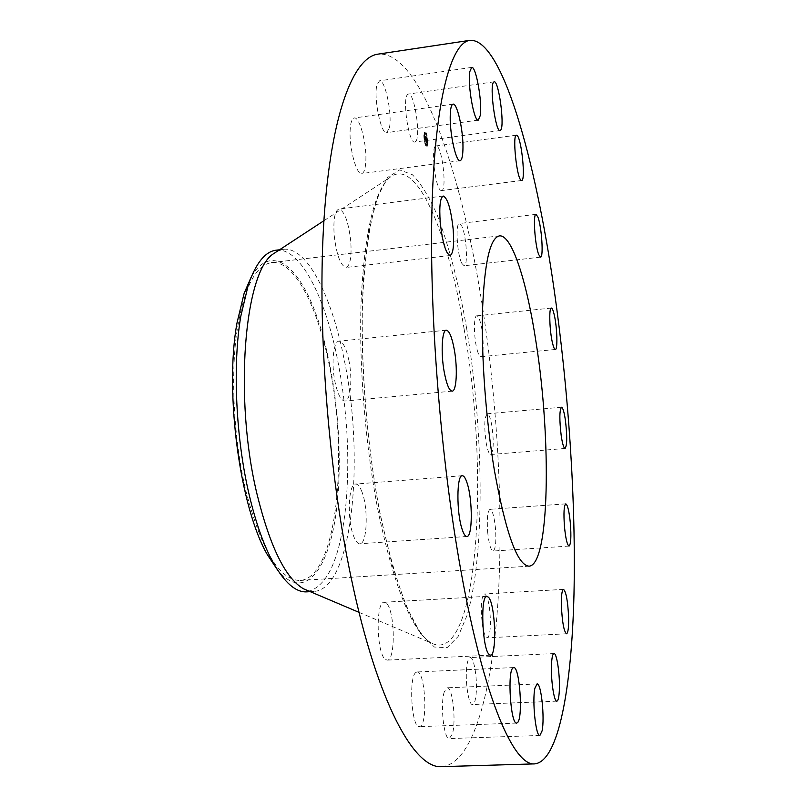 <?xml version="1.0" encoding="UTF-8"?>
<svg xmlns="http://www.w3.org/2000/svg" width="807" height="807" viewBox="0 0 807 807"><rect width="100%" height="100%" fill="white"/><g stroke="black" fill="none" stroke-linecap="round" stroke-linejoin="round"><path stroke-width="0.61" stroke-dasharray="4.04 3.03" d="M415.726 141.427C421.072 136.333 414.324 92.159 408.423 94.046L407.606 94.51C402.017 98.847 408.947 144.322 414.778 142.032L415.726 141.427M441.792 766.65C473.316 763.896 492.411 690.368 498.141 599.107C503.618 506.554 497.031 396.741 480.932 297.087C460.242 168.562 419.559 50.044 377.888 54.16M245.661 490.061C261.256 550.081 279.353 580.223 299.952 580.465C336.59 578.518 349.159 456.772 329.004 363.937C317.201 305.207 293.788 259.844 271.434 262.618C254.75 265.463 243.028 289.935 236.269 336.025C230.671 381.015 234.292 441.459 245.661 490.061M251.34 276.74C271.142 242.594 299.296 265.574 317.302 317.776C335.44 370.141 343.409 445.777 337.134 503.972C330.789 567.271 305.47 603.807 277.658 570.135M276.196 250.18C300.103 247.235 325.009 296.482 337.538 359.559C347.494 410.541 350.188 459.96 345.618 507.805C339.949 559.201 327.017 587.214 306.842 591.854M307.86 590.653L314.064 591.42C352.598 589.16 365.188 458.406 344.044 358.913C331.606 295.755 306.963 246.407 283.378 249.323L277.416 251.179M466.688 667.439C465.014 682.016 468.766 705.54 472.559 704.531C474.254 704.208 475.434 700.779 476.1 694.242C477.663 679.625 474.002 656.706 470.188 657.564C468.554 657.826 467.384 661.115 466.688 667.439M365.874 160.23C366.62 142.748 359.498 116.501 354.202 117.983C351.832 118.579 350.47 122.896 350.107 130.946C349.26 148.77 356.623 175.23 361.758 173.525C364.189 172.88 365.561 168.451 365.874 160.23M481.285 610.243C481.88 626.454 483.857 635.654 487.206 637.812C489.314 636.985 490.394 631.488 490.444 621.309C489.849 605.29 487.882 596.171 484.523 593.972C482.455 594.698 481.375 600.126 481.285 610.243M350.763 241.283C348.463 221.683 344.498 210.94 338.869 209.074C334.764 210.788 333.2 219.504 334.179 235.23C336.569 255.052 340.524 265.806 346.052 267.47C350.198 265.634 351.771 256.908 350.763 241.283M487.64 531.914C488.891 543.797 490.706 550.162 493.097 551.04C495.579 549.325 496.376 541.79 495.498 528.434C494.277 516.631 492.452 510.256 490.041 509.318C487.579 510.932 486.782 518.457 487.64 531.914M348.886 360.376C346.213 347.978 342.904 341.583 338.98 341.19C333.352 340.988 331.072 363.765 335.066 382.266C337.8 394.502 341.068 400.766 344.871 401.049C350.601 401.079 352.72 378.554 348.886 360.376M486.096 442.438C487.499 450.235 489.042 454.26 490.737 454.502C493.591 451.385 493.985 441.893 491.917 426.025C490.525 418.157 488.971 414.082 487.246 413.779C484.392 416.826 484.008 426.378 486.096 442.438M361.839 491.574C359.882 486.52 357.814 484.018 355.635 484.059C348.271 483.171 346.889 520.596 353.87 536.756C355.796 541.487 357.794 543.817 359.851 543.757C367.286 544.251 368.537 507.885 361.839 491.574M477.25 350.278C478.47 354.596 479.661 356.744 480.821 356.734C484.139 357.077 483.857 334.522 480.447 322.568C479.207 318.089 477.986 315.85 476.796 315.84C473.477 315.335 473.749 338.365 477.25 350.278M386.382 603.243L384.243 602.254C375.588 600.933 376.455 653.438 385.302 659.369L387.158 660.116C395.803 660.913 395.006 610.213 386.382 603.243M461.826 263.385L464.096 265.765C468.272 266.209 466.466 235.351 461.806 226.162L459.415 223.539C455.198 222.893 457.105 254.649 461.826 263.385M416.039 672.382C408.413 676.276 411.57 728.489 419.368 726.643L420.649 726.068C428.103 720.681 424.754 670.345 417.088 671.979L416.039 672.382M440.793 190.381L441.55 190.573C446.977 190.966 442.7 149.426 436.97 146.198L436.062 145.916C430.545 145.371 435.104 188.152 440.793 190.381M444.264 691.902C440.017 704.097 443.941 740.08 449.338 738.576L452.354 734.067C456.399 721.256 452.515 686.535 447.149 687.806L444.264 691.902M389.347 127.99C392.535 114.866 385.141 78.985 379.502 80.831L376.889 85.149C373.48 98.121 381.136 134.86 386.654 132.651L389.347 127.99M423.806 135.677C424.189 141.992 425.138 145.694 426.641 146.763L427.518 142.587C427.135 136.292 426.187 132.6 424.684 131.511L423.806 135.677M427.962 142.526L427.085 146.713C425.582 145.633 424.643 141.931 424.25 135.616L425.128 131.45C426.631 132.54 427.579 136.232 427.962 142.526M424.643 136.353L425.339 133.074C426.52 133.932 427.266 136.837 427.579 141.8L426.883 145.089C425.703 144.241 424.956 141.336 424.643 136.353M426.096 144.967L426.267 145.633L426.096 144.967M427.66 141.951L427.831 142.627L427.66 141.951M427.236 145.351L427.407 146.017L426.792 145.411M425.914 132.802L425.642 133.538L425.471 132.862M427.115 136.766L426.842 137.503L426.671 136.827M424.563 136.191L423.937 135.576L424.119 136.252M425.118 141.417L424.936 140.741L425.118 141.417M424.986 132.802L424.815 132.126L424.543 132.862M427.135 141.861C426.822 136.897 426.076 133.992 424.896 133.135L424.2 136.413C424.512 141.396 425.249 144.302 426.439 145.149L427.135 141.861M425.703 141.185L425.329 136.776L424.956 136.08L424.724 139.339L426.146 141.124L425.168 139.278L425.4 136.02L426.146 141.124M425.501 139.44L424.885 138.945L425.511 139.52M425.551 140.196L425.45 135.879L425.995 140.136M425.602 139.994L426.197 141.033L426.096 138.249L425.773 141.326L426.621 142.879L426.469 139.883M425.279 136.968L425.319 140.065L424.986 135.99L425.723 136.908M425.985 140.226L425.43 140.176M426.197 141.719L426.025 140.186L426.681 141.649M426.681 142.819L426.964 141.578L427.125 142.758M426.58 142.325L426.52 141.639L426.54 142.325M426.409 141.296L426.812 139.954L426.389 141.296M426.257 140.125L425.733 137.291L426.227 140.166L426.157 137.271L426.641 138.108L426.701 140.065M425.874 145.442L425.703 144.776L425.874 145.442M427.438 142.435L427.266 141.76L427.438 142.435M424.442 141.064L424.613 141.729L424.442 141.064M464.186 329.448C448.359 233.173 416.372 155.297 389.468 177.742C374.236 191.43 364.825 231.72 361.213 298.61C358.601 363.937 365.329 447.189 378.695 513.908C394.673 588.333 412.175 631.356 431.2 642.977C478.349 667.207 490.041 472.862 464.186 329.448M466.607 328.207C458.84 283.923 449.085 246.327 437.333 215.408C429.324 197.049 421.012 183.482 412.417 174.726L399.667 169.914L387.612 177.439L377.03 198.179L368.749 232.103L363.543 278.022C359.297 348.029 365.712 439.896 380.359 515.572L392.555 566.494L406.294 606.42L420.558 633.465L434.418 647.043L447.128 647.648L458.134 636.511L467.092 615.247C485.33 553.188 483.766 430.666 466.607 328.207M494.146 81.81L408.423 94.046M500.088 130.552L414.778 142.032M299.952 580.465L529.049 566.191M279.555 249.787L283.378 249.323M323.91 220.715L389.468 177.742C375.537 190.038 366.61 229.995 362.706 297.601C360.154 363.443 366.963 447.582 380.39 514.826C396.852 589.877 413.789 632.597 431.2 642.977L359.044 612.362M310.211 591.652L314.064 591.42M271.434 262.618L499.422 235.896M556.85 701.162L472.559 704.531M553.985 653.559L470.188 657.564M453.06 104.143L354.202 117.983M460.111 160.694L361.758 173.525M566.514 633.777L487.206 637.812M563.488 589.372L484.523 593.972M443.275 196.03L338.869 209.074M450.104 255.516L346.052 267.47M569.046 546.087L493.097 551.04M565.788 503.861L490.041 509.318M446.291 330.184L338.98 341.19M452.162 391.153L344.871 401.049M565.071 448.47L490.737 454.502M561.501 407.253L487.246 413.779M462.3 475.727L355.635 484.059M466.88 536.484L359.851 543.757M555.327 349.471L480.821 356.734M551.342 308.052L476.796 315.84M486.944 596.323L384.243 602.254M490.464 655.163L387.158 660.116M540.539 257.14L464.096 265.765M536.019 214.339L459.415 223.539M516.672 723.082L419.368 726.643M513.696 667.56L417.088 671.979M521.645 180.496L441.55 190.573M516.45 135.193L436.062 145.916M539.883 735.459L449.338 738.576M537.069 683.943L447.149 687.806M471.671 67.405L379.502 80.831M478.319 120.112L386.654 132.651"/><path stroke-width="1.21" d="M500.804 129.967C504.768 125.004 498.625 80.115 494.146 81.81L493.531 82.243C489.345 86.43 495.669 132.671 500.088 130.552L500.804 129.967M461.1 571.8C484.129 699.629 514.109 766.398 534.738 763.876C558.797 761.294 571.669 686.959 573.969 594.769C576.057 501.248 568.572 390.285 554.066 289.229C535.424 158.959 501.752 37.798 469.845 40.35C451.295 42.69 435.306 98.111 432.088 204.191C428.88 309.979 440.481 458.628 461.1 571.8M536.231 343.459C527.102 282.389 511.991 234.302 499.422 235.896C490.071 237.894 484.432 262.628 482.525 310.11C481.234 356.543 485.875 419.59 494.419 470.531C505.848 533.477 517.398 565.364 529.049 566.191C549.648 565.112 551.474 439.997 536.231 343.459M480.286 115.482C482.435 102.318 475.969 65.75 471.671 67.405L469.775 71.682C467.445 84.695 474.133 122.17 478.319 120.112L480.286 115.482M462.976 147.358C463.168 129.665 457.105 102.832 453.06 104.143C451.244 104.658 450.296 108.995 450.205 117.146C449.943 135.193 456.197 162.257 460.111 160.694C461.967 160.119 462.925 155.67 462.976 147.358M453.151 229.077C450.942 209.114 447.653 198.098 443.275 196.03C440.148 197.634 439.139 206.441 440.239 222.45C442.529 242.645 445.817 253.67 450.104 255.516C453.262 253.771 454.28 244.955 453.151 229.077M454.351 349.925C452.021 337.265 449.328 330.688 446.291 330.184C441.954 329.841 440.703 352.931 444.183 371.825C446.564 384.334 449.227 390.78 452.162 391.153C456.58 391.314 457.71 368.476 454.351 349.925M467.243 483.484C465.619 478.319 463.975 475.727 462.3 475.727C456.611 474.687 456.379 512.707 462.118 529.271C463.702 534.103 465.286 536.514 466.88 536.484C472.609 537.119 472.761 500.179 467.243 483.484M488.608 597.351L486.944 596.323C480.256 594.85 482.092 648.243 489.022 654.376L490.464 655.163C497.132 656.061 495.387 604.554 488.608 597.351M512.909 667.954C507.139 671.817 510.74 724.888 516.672 723.082L517.64 722.507C523.239 717.1 519.537 665.987 513.696 667.56L512.909 667.954M534.95 688.068C531.984 700.395 535.787 736.932 539.883 735.459L542.082 730.91C544.886 717.948 541.144 682.722 537.069 683.943L534.95 688.068M551.534 663.525C550.586 678.263 553.975 702.14 556.85 701.162C558.131 700.849 558.958 697.389 559.322 690.772C560.179 675.994 556.87 652.742 553.985 653.559C552.745 653.801 551.927 657.13 551.534 663.525M561.39 605.795C562.207 622.217 563.911 631.538 566.514 633.777C568.108 632.96 568.804 627.412 568.612 617.113C567.795 600.902 566.09 591.652 563.488 589.372C561.924 590.088 561.228 595.556 561.39 605.795M564.466 526.658C565.687 538.693 567.21 545.169 569.046 546.087C570.902 544.392 571.336 536.786 570.367 523.279C569.167 511.325 567.644 504.849 565.788 503.861C563.942 505.434 563.508 513.04 564.466 526.658M561.269 436.173C562.519 444.092 563.79 448.188 565.071 448.47C567.18 445.373 567.26 435.8 565.334 419.721C564.103 411.741 562.822 407.585 561.501 407.253C559.392 410.269 559.322 419.912 561.269 436.173M552.462 342.864C553.491 347.242 554.449 349.451 555.327 349.471C557.869 349.895 557.143 327.107 554.268 314.942C553.229 310.402 552.25 308.103 551.342 308.052C548.8 307.457 549.527 330.739 552.462 342.864M538.753 254.669L540.539 257.14C543.736 257.705 541.668 226.485 537.906 217.073L536.019 214.339C532.791 213.573 534.95 245.711 538.753 254.669M521.06 180.274L521.645 180.496C525.801 181.05 521.604 138.965 517.146 135.505L516.45 135.193C512.223 134.446 516.672 177.843 521.06 180.274M469.845 40.35L377.888 54.16C353.627 57.378 331.284 112.899 324.121 217.557C316.969 321.932 327.783 467.727 351.338 578.619C377.615 703.865 414.737 769.313 441.792 766.65L534.738 763.876M277.658 570.135L267.611 555.095C240.032 508.44 224.296 392.192 237.006 322.921L244.128 293.334L251.34 276.74M279.555 249.787L276.196 250.18C265.271 251.471 255.98 263.011 248.324 284.8L240.829 316.082C232.436 364.986 235.725 438.14 249.252 495.095C255.91 523.198 263.909 545.744 273.25 562.741L267.611 555.095M310.211 591.652L306.842 591.854C295.866 592.53 284.669 582.825 273.25 562.741M277.416 251.179L273.462 253.771C244.46 271.485 233.596 397.912 257.11 494.479C270.073 546.934 285.547 578.377 303.513 588.807L307.86 590.653M273.462 253.771L323.91 220.715M303.513 588.807L359.044 612.362M248.324 284.8L244.128 293.334"/></g></svg>
